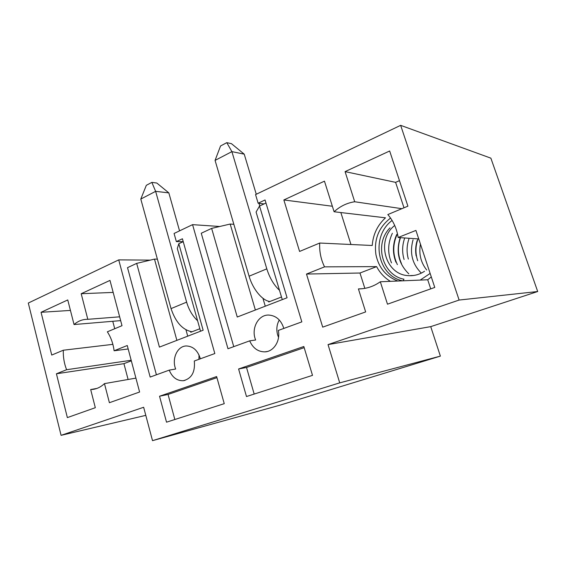 <?xml version="1.0" encoding="UTF-8"?>
<svg xmlns="http://www.w3.org/2000/svg" width="566" height="566" viewBox="0 0 566 566"><rect width="100%" height="100%" fill="white"/><g stroke="black" fill="none" stroke-linecap="round" stroke-linejoin="round"><path stroke-width="0.85" d="M219.757 226.492L192.567 224.645L174.073 233.475L176.359 241.611L183.228 241.654M233.85 224.32L230.178 224.044L211.642 228.395L237.253 317.024L287.075 297.766L259.539 206.038L256.087 212.045L282.278 299.626M230.178 224.044L255.372 310.019M233.751 346.647L201.255 233.242L211.642 228.395M259.539 206.038L264.081 203.916L258.138 203.222L255.549 194.591L400.65 125.341L490.871 158.162L537.7 291.525L430.726 326.632L328.039 344.602L339.727 382.864L440.376 356.12L430.726 326.632M268.525 301.225L268.744 301.954L281.493 297.001M283.821 328.429C281.132 320.038 276.081 315.573 268.652 315.05C258.103 314.668 250.83 328.867 255.655 340.003L249.677 340.852L227.978 348.748L192.567 224.645M264.081 203.916L265.978 203.031M258.138 203.222L265.058 199.968L301.834 321.877L278.323 330.431C280.58 340.81 273.795 351.564 265.001 351.861C258.068 351.875 252.96 348.203 249.677 340.852M262.935 298.275L265.27 306.199M278.536 337.378L277.658 334.994C276.187 329.603 276.732 324.601 279.286 319.981M238.597 368.982L246.486 396.533L312.503 375.364L303.829 346.505L238.597 368.982L246.521 367.468L254.184 394.063M304.175 347.658L246.521 367.468M150.301 260.119L118.726 259.886L28.3 303.043L61.078 435.339L143.651 407.272L152.516 440.659L339.727 382.864M185.011 380.373L183.264 380.713C191.633 378.612 195.312 372.039 194.301 361.009L214.825 353.538L182.415 238.774L176.359 241.611M380.317 281.762L387.491 304.19L434.773 287.436L415.925 230.419L398.153 237.501C396.78 228.65 393.335 221.002 387.816 214.564L407.902 206.165L389.663 150.988L345.076 171.625L354.712 201.758C346.951 202.939 340.081 206.272 334.096 211.755L324.46 181.162L283.849 199.954L299.584 251.445L319.719 243.033C319.281 251.502 320.887 259.44 324.544 266.855L306.489 274.057L322.705 327.141L365.657 311.923L358.412 288.922C366.252 288.908 373.553 286.523 380.317 281.762L427.726 279.767L431.299 276.937M107.349 331.81L122.001 325.683L109.981 280.403L81.193 293.726L87.815 319.316L87.122 319.309C82.311 319.387 77.952 321.134 74.047 324.544L67.757 299.945L41.056 312.298L51.739 355.059L63.321 350.22C63.074 357.019 64.17 363.521 66.604 369.718L56.416 373.779L67.361 417.602L95.321 407.697L90.68 389.55L92.449 389.45C96.864 388.969 100.868 387.024 104.462 383.621L109.401 402.709L139.604 392.012L127.265 345.522L114.106 350.771C113.186 343.633 110.929 337.315 107.349 331.81M183.264 380.713C176.939 380.883 172.255 377.359 169.213 370.136L150.167 377.069L118.726 259.886M537.7 291.525L459.125 300.051L328.039 344.602M459.125 300.051L400.65 125.341M159.541 396.235L166.524 422.179L224.249 403.664L216.622 376.56L159.541 396.235L168.052 394.445L174.844 419.512M200.357 358.802C197.81 350.488 193.098 346.208 186.235 345.968C177.328 346.081 171.562 358.851 175.658 369.032L169.213 370.136M198.914 359.325L199.041 355.024M152.516 440.659L279.795 405.221L440.376 356.12M216.927 377.642L168.052 394.445M157.383 259.136L154.49 259.115L176.882 340.357M185.959 329.815L187.728 336.169M156.407 374.798L127.52 267.661L136.682 263.381L159.428 347.107L203.144 330.211L178.806 243.72L182.79 241.859M200.534 331.216L177.314 248.538L178.806 243.72M190.593 331.591L190.784 332.263L199.84 328.74M154.49 259.115L136.682 263.381M61.078 435.339L145.795 415.359M104.462 383.621L135.918 378.116M90.68 389.55L96.857 388.439M66.604 369.718L131.178 360.273M63.321 350.22L112.867 344.347M74.047 324.544L120.657 320.625M87.815 319.316L119.652 316.826M114.106 350.771L128.178 348.967M131.326 360.825L123.933 363.662L128.107 379.482M123.933 363.662L56.416 373.779M112.761 321.29L114.721 328.726M70.432 310.423L41.056 312.298M113.172 292.41L81.193 293.726M358.412 288.922L362.728 288.681M324.544 266.855L376.631 266.621C379.92 272.876 384.505 277.779 390.391 281.337M319.719 243.033L372.223 245.495C373.072 234.409 377.494 225.183 385.481 217.811L334.096 211.755M354.712 201.758L401.881 208.684M398.153 237.501L418.748 238.958M376.631 266.621L359.976 273.017L364.837 288.37M359.976 273.017L306.489 274.057M340.845 212.547L350.955 244.498M332.362 206.243L283.849 199.954M399.469 180.653L395.606 182.351L403.997 207.8M395.606 182.351L345.076 171.625M427.726 279.767L430.726 288.872M151.844 182.386L155.636 191.343L140.792 199.069L146.325 185.315L151.844 182.386L156.817 183.037L168.831 192.886L155.636 191.343L186.624 302.145C188.874 309.779 192.532 315.977 197.591 320.731M140.792 199.069L171.045 308.611C175.651 322.28 182.641 330.006 192.023 331.782M179.549 230.857L168.831 192.886M226.803 142.653L231.897 151.631L215.073 160.397L220.556 145.971L226.803 142.653L231.466 143.679L244.229 154.157L231.897 151.631L266.805 268.857C269.657 277.899 273.88 285.045 279.484 290.294M215.073 160.397L249.097 276.208C252.761 289.162 262.426 300.737 269.89 301.508M259.766 205.932L258.98 203.321M256.264 194.244L244.229 154.157M424.542 271.255C419.505 274.595 414.086 276.045 408.277 275.628C385.036 274.729 375.803 239.814 394.714 225.494M397.82 281.026C385.991 276.434 378.696 267.64 375.93 254.665C373.864 239.468 378.732 227.27 390.547 218.066M430.139 273.428L420.205 280.085M403.105 280.8L403.961 279.208C382.566 275.345 373.624 244.13 390.038 227.85M420.439 244.088C418.691 253.879 420.786 262.525 426.722 270.024M417.149 240.536C415.578 245.651 415.246 250.788 416.152 255.945M413.067 239.793C409.423 252.861 412.182 263.968 421.337 273.116M408.9 239.008C406.664 245.736 406.487 252.422 408.369 259.079M404.725 237.968C402.178 245.163 401.966 252.33 404.082 259.483M400.19 237.649C395.797 251.884 398.669 263.94 408.815 273.831M396.674 234.579C392.634 243.805 392.387 253.009 395.931 262.185M392.372 233.27C387.752 243.161 387.469 253.037 391.509 262.9M392.097 220.45C370.192 236.694 377.317 275.96 402.631 280.821M418.005 238.909C415.373 246.245 415.267 253.526 417.694 260.749M400.509 237.67C397.424 246.571 397.749 255.216 401.478 263.6M397.438 233.694C392.571 244.165 392.549 254.481 397.382 264.64M186.624 302.145L171.045 308.611M266.805 268.857L249.097 276.208M267.477 351.451L265.001 351.861M92.449 389.45L95.166 388.962M408.277 275.628L408.758 275.614M410.619 275.557L413.491 275.479"/></g></svg>
